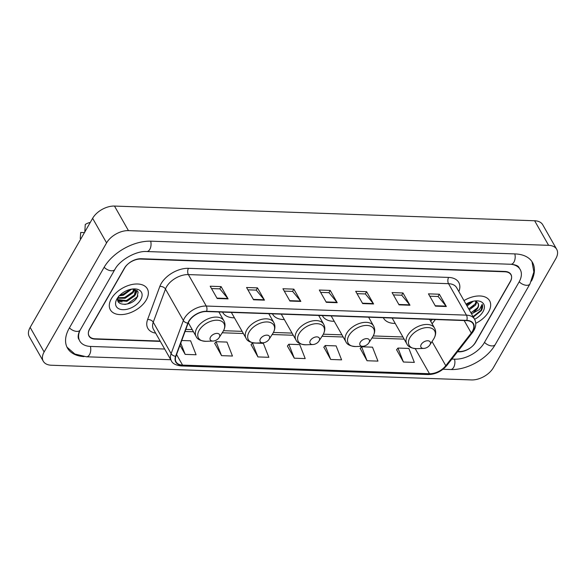 <?xml version="1.0" encoding="UTF-8"?>
<svg xmlns="http://www.w3.org/2000/svg" width="586" height="586" viewBox="0 0 586 586"><rect width="100%" height="100%" fill="white"/><g stroke="black" fill="none" stroke-linecap="round" stroke-linejoin="round"><path stroke-width="0.88" d="M383.317 317.722A23.477 14.159 150.4 0 0 383.53 318.117A23.477 14.159 150.4 0 0 395.213 323.428M322.351 315.59A23.477 14.159 150.4 0 0 322.564 315.986A23.477 14.159 150.4 0 0 334.247 321.296M272.439 313.84A23.477 14.159 150.4 0 0 272.651 314.243A23.477 14.159 150.4 0 0 284.335 319.553M222.534 312.096A23.477 14.159 150.4 0 0 222.746 312.492A23.477 14.159 150.4 0 0 234.429 317.802M457.754 351.468L459.219 351.519A13.288 8.014 150.4 0 0 475.612 342.334L510.318 281.727A13.288 8.014 150.4 0 0 510.955 274.783A13.288 8.014 150.4 0 0 504.883 271.779L140.757 259.049A13.288 8.014 150.4 0 0 124.364 268.234L89.651 328.834A13.288 8.014 150.4 0 0 89.013 335.785A13.288 8.014 150.4 0 0 95.086 338.789L160.161 341.059M451.828 359.072L454.831 359.174A23.916 14.43 150.4 0 0 484.344 342.634L519.05 282.034A23.916 14.43 150.4 0 0 520.2 269.523A23.916 14.43 150.4 0 0 511.109 264.271M79.908 330.548A23.916 14.43 150.4 0 0 79.777 341.045A23.916 14.43 150.4 0 0 90.705 346.443L164.688 349.029M555.85 258.594A17.719 10.687 150.4 0 0 556.7 249.328A17.719 10.687 150.4 0 0 548.606 245.329L128.451 230.635A17.719 10.687 150.4 0 0 106.593 242.89L44.126 351.974A17.719 10.687 150.4 0 0 43.276 361.24A17.719 10.687 150.4 0 0 51.37 365.239L471.518 379.933A17.719 10.687 150.4 0 0 493.375 367.678L555.85 258.594M556.7 249.328L542.724 224.76A17.719 10.687 150.4 0 0 534.63 220.761L114.482 206.067A17.719 10.687 150.4 0 0 92.625 218.322L30.15 327.406A17.719 10.687 150.4 0 0 29.3 336.672L43.276 361.24M531.421 281.097A38.09 22.979 150.4 0 0 532.52 262.513A38.09 22.979 150.4 0 0 515.116 253.921L150.983 241.183A38.09 22.979 150.4 0 0 103.993 267.524L69.28 328.123A38.09 22.979 150.4 0 0 67.456 348.055A38.09 22.979 150.4 0 0 83.981 356.61M430.695 321.304L432.16 319.429M111.369 298.692A21.264 12.826 150.4 0 0 110.351 309.811A21.264 12.826 150.4 0 0 127.514 313.649A21.264 12.826 150.4 0 0 146.295 299.907A21.264 12.826 150.4 0 0 147.313 288.788A21.264 12.826 150.4 0 0 130.151 284.95A21.264 12.826 150.4 0 0 111.369 298.692A21.264 12.826 150.4 0 0 110.351 309.811A21.264 12.826 150.4 0 0 127.514 313.649A21.264 12.826 150.4 0 0 146.295 299.907A21.264 12.826 150.4 0 0 147.313 288.788A21.264 12.826 150.4 0 0 130.151 284.95A21.264 12.826 150.4 0 0 111.369 298.692M475.751 323.34A21.264 12.826 150.4 0 0 488.599 311.877A21.264 12.826 150.4 0 0 489.618 300.757A21.264 12.826 150.4 0 0 463.987 300.596A21.264 12.826 150.4 0 1 489.618 300.757A21.264 12.826 150.4 0 1 488.599 311.877A21.264 12.826 150.4 0 1 475.751 323.34M189 321.333A14.174 8.548 -29.6 0 1 206.484 311.532L466.646 320.63A14.174 8.548 -29.6 0 1 473.122 323.831A14.174 8.548 -29.6 0 1 471.254 333.009L445.785 365.701A14.174 8.548 -29.6 0 1 429.487 373.729L182.561 365.1A14.174 8.548 -29.6 0 1 176.086 361.899A14.174 8.548 -29.6 0 1 175.925 356.259L188.157 323.113A14.174 8.548 -29.6 0 1 189 321.333M188.707 321.326A14.525 8.761 150.4 0 0 187.85 323.15L175.617 356.295A14.525 8.761 150.4 0 0 182.414 365.349L429.34 373.985A14.525 8.761 150.4 0 0 446.041 365.752L471.518 333.068A14.525 8.761 150.4 0 0 466.793 320.381L206.631 311.283A14.525 8.761 150.4 0 0 188.707 321.326M429.78 296.201L438.13 296.494L446.078 306.126A3.545 2.022 92 0 1 446.342 306.515L439.361 294.231L428.447 293.85L435.435 306.134L446.342 306.515M438.064 296.487L439.361 294.231M393.404 294.926L401.754 295.219L409.702 304.852A3.545 2.022 92 0 1 409.966 305.24L402.978 292.956L392.071 292.575L399.051 304.859L409.966 305.24M401.688 295.219L402.978 292.956M357.028 293.659L365.378 293.945L373.326 303.585A3.545 2.022 92 0 1 373.59 303.973L366.602 291.689L355.687 291.308L362.675 303.592L373.59 303.973M365.312 293.945L366.602 291.689M211.524 288.568L219.875 288.861L227.815 298.494A3.545 2.022 92 0 1 228.086 298.882L221.098 286.598L210.184 286.217L217.172 298.501L228.086 298.882M219.801 288.854L221.098 286.598M247.9 289.843L256.25 290.129L264.198 299.768A3.545 2.022 92 0 1 264.462 300.157L257.474 287.873L246.56 287.492L253.548 299.776L264.462 300.157M256.177 290.129L257.474 287.873M284.276 291.11L292.626 291.403L300.574 301.036A3.545 2.022 92 0 1 300.838 301.424L293.85 289.14L282.935 288.759L289.924 301.043L300.838 301.424M292.553 291.403L293.85 289.14M320.652 292.385L329.002 292.678L336.95 302.31A3.545 2.022 92 0 1 337.214 302.698L330.226 290.414L319.311 290.033L326.299 302.317L337.214 302.698M328.936 292.67L330.226 290.414M457.505 351.783L458.853 351.834A13.288 8.014 150.4 0 0 475.246 342.642L510.318 281.405A13.288 8.014 150.4 0 0 510.955 274.453A13.288 8.014 150.4 0 0 504.89 271.457L141.116 258.734A13.288 8.014 150.4 0 0 124.723 267.919L89.651 329.164A13.288 8.014 150.4 0 0 89.013 336.115A13.288 8.014 150.4 0 0 95.086 339.111L160.344 341.396M360.229 348.465L367.048 360.742L377.963 361.123L372.491 347.168L361.577 346.787L360.134 348.582M396.605 349.739L403.424 362.016L414.339 362.397L408.867 348.443L397.953 348.062L396.51 349.849M251.094 344.649L257.921 356.925L268.835 357.306L263.363 343.352L252.449 342.971L251.006 344.766M214.718 343.374L221.545 355.651L232.459 356.039L226.987 342.078L216.073 341.697L214.63 343.491M179.983 345.271L185.169 354.384L196.083 354.764L190.611 340.81L181.741 340.503M323.853 347.19L330.672 359.467L341.587 359.855L336.115 345.894L325.201 345.513L323.758 347.308M294.297 358.2L305.211 358.581L299.739 344.627L288.825 344.246L287.382 346.04L294.297 358.2L288.825 344.246M257.921 356.925L252.449 342.971M221.545 355.651L216.073 341.697M185.169 354.384L180.766 343.154M330.672 359.467L325.201 345.513M367.048 360.742L361.577 346.787M403.424 362.016L397.953 348.062M131.674 289.118L123.404 295.197L119.288 295.805M130.605 289.33L122.965 294.428L120.093 294.992M134.238 289.623L133.125 292.678L125.148 298.267L117.933 298.245M133.74 289.396L132.692 291.909L124.708 297.498L118.079 297.695M132.158 289.045L134.626 289.872L135.578 290.905L134.875 295.747L126.898 301.336L118.379 300.537L117.786 299.966M135.329 290.539L134.436 294.978L126.459 300.567L117.771 299.629M134.179 289.096L135.578 290.905M116.973 298.882A14.445 8.709 150.4 0 0 122.877 309.701A14.445 8.709 150.4 0 0 140.691 299.717A14.445 8.709 150.4 0 0 133.791 288.898A14.445 8.709 150.4 0 0 117.361 298.245A14.445 8.709 150.4 0 0 116.973 298.882M118.863 295.937C112.527 306.339 131.579 307.086 137.014 297.527L138.142 291.916L133.776 289.03M84.45 232.591L80.7 232.459L80.253 238.568M90.259 222.446A8.856 5.347 150.4 0 0 85.263 224.482L84.772 232.29M137.886 295.908L137.388 296.78L127.572 303.826L124.84 304.464M136.956 290.29L135.923 293.234M132.956 296.772L125.909 300.728M134.414 289.726L134.179 290.165M131.213 293.703L124.166 297.659M129.462 290.634L122.415 294.582M137.19 290.495L135.469 294.67M122.144 301.907L118.196 301.57M135 289.286L134.831 289.689M134.714 289.938L133.725 291.601M219.267 337.375A5.318 3.208 150.4 0 0 217.091 333.397A5.318 3.208 150.4 0 0 210.535 337.067A5.318 3.208 150.4 0 0 213.077 341.052A5.318 3.208 150.4 0 0 219.12 337.609A5.318 3.208 150.4 0 0 219.267 337.375M269.172 339.118A5.318 3.208 150.4 0 0 267.004 335.141A5.318 3.208 150.4 0 0 260.44 338.818A5.318 3.208 150.4 0 0 262.982 342.795A5.318 3.208 150.4 0 0 269.033 339.36A5.318 3.208 150.4 0 0 269.172 339.118M319.084 340.869A5.318 3.208 150.4 0 0 316.909 336.884A5.318 3.208 150.4 0 0 310.353 340.561A5.318 3.208 150.4 0 0 312.895 344.539A5.318 3.208 150.4 0 0 318.938 341.103A5.318 3.208 150.4 0 0 319.084 340.869M368.99 342.612A5.318 3.208 150.4 0 0 366.821 338.627A5.318 3.208 150.4 0 0 360.258 342.305A5.318 3.208 150.4 0 0 362.8 346.282A5.318 3.208 150.4 0 0 368.85 342.847A5.318 3.208 150.4 0 0 368.99 342.612M429.963 344.744A5.318 3.208 150.4 0 0 427.787 340.759A5.318 3.208 150.4 0 0 421.231 344.436A5.318 3.208 150.4 0 0 423.773 348.414A5.318 3.208 150.4 0 0 429.816 344.978A5.318 3.208 150.4 0 0 429.963 344.744M473.378 301.197L467.049 305.98M466.441 304.918L471.664 301.629L466.507 305.028M476.799 301.805L475.649 305.02L469.269 309.884M476.184 301.475L475.092 304.046L468.719 308.917M471.488 313.788L473.136 312.997L477.619 308.485C478.813 306.31 478.909 304.456 477.898 302.94C478.733 304.654 478.542 306.324 477.312 307.95L470.946 312.829M478.095 303.248L475.1 301.131M473.342 317.048L481.318 310.683C482.644 308.317 482.93 306.207 482.19 304.361L479.429 309.562L473.136 312.997M474.616 319.289A14.445 8.709 150.4 0 0 483.003 311.686A14.445 8.709 150.4 0 0 476.096 300.867A14.445 8.709 150.4 0 0 466.024 304.178M482.19 304.361L481.062 310.228L473.1 316.616M476.11 309.415L470.88 312.719M473.788 305.606L468.661 308.815M514.808 253.906A7.091 4.036 92 0 1 510.897 264.264C518.698 265.055 518.691 267.297 519.152 267.677M532 261.678L533.875 271.948L529.971 283.917A7.091 3.956 -150.2 0 1 526.616 285.309A7.091 3.956 -150.2 0 1 519.196 281.771M529.971 283.917L495.265 344.524A7.091 3.956 -150.2 0 1 491.91 345.916A7.091 3.956 -150.2 0 1 484.49 342.378M495.265 344.524C487.318 358.844 466.866 370.308 450.619 369.517A7.091 4.036 -88 0 0 454.524 359.167M170.775 359.731L86.486 356.786A7.091 4.036 -88 0 0 90.391 346.429M69.434 327.86A7.091 3.956 29.8 0 0 80.209 330.006L114.915 269.406C119.691 259.994 136.435 250.632 146.764 251.533L510.897 264.264M104.14 267.26A7.091 3.956 29.8 0 0 114.915 269.406M150.675 241.176A7.091 4.036 92 0 1 146.764 251.533M534.63 220.761L548.606 245.329M30.15 327.406L44.126 351.974M92.625 218.322L106.593 242.89M114.482 206.067L128.451 230.635M155.656 333.148A22.151 13.361 -29.6 0 1 147.599 319.568L159.832 286.422A22.151 13.361 -29.6 0 1 188.465 268.329L448.627 277.427A4.432 2.527 -88 0 0 448.546 283.69L188.384 274.592A17.719 10.687 150.4 0 0 166.527 286.84A17.719 10.687 150.4 0 0 165.479 289.059L153.246 322.212A17.719 10.687 150.4 0 0 153.444 329.259L171.324 360.705A17.719 10.687 -29.6 0 1 171.127 353.658A4.432 2.871 20.3 0 0 175.617 356.295M448.627 277.427A22.151 13.361 -29.6 0 1 458.86 291.579M456.641 287.682A17.719 10.687 150.4 0 0 448.546 283.69L466.434 315.136A17.719 10.687 -29.6 0 1 474.528 319.128L456.641 287.682M147.599 319.568A4.432 2.871 -159.7 0 1 153.246 322.212L171.127 353.658L183.359 320.505A17.719 10.687 -29.6 0 1 184.407 318.286A17.719 10.687 -29.6 0 1 206.265 306.038A4.432 2.527 92 0 1 206.631 311.283M187.85 323.15A4.432 2.871 20.3 0 1 183.359 320.505L165.479 289.059A4.432 2.871 -159.7 0 0 159.832 286.422M171.324 360.705C172.372 363.481 175.624 365.232 181.096 365.935A4.432 2.527 -88 0 0 182.414 365.349M429.34 373.985A4.432 2.527 92 0 1 428.022 374.571C435.508 374.417 441.815 371.341 446.95 365.334L472.419 332.65C475.978 327.918 476.682 323.413 474.528 319.128M446.041 365.752A4.432 1.992 37.9 0 0 446.95 365.334M471.518 333.068A4.432 1.992 37.9 0 0 472.419 332.65M466.793 320.381A4.432 2.527 -88 0 0 466.434 315.136L206.265 306.038L188.384 274.592A4.432 2.527 -88 0 1 188.465 268.329M429.487 373.729L415.218 348.641M445.785 365.701L432.036 341.535M471.254 333.009L464.163 320.542M432.094 323.765L435.391 319.538M182.561 365.1L176.562 354.545M185.073 331.471L193.453 331.764M222.24 332.775L243.358 333.515M272.153 334.518L293.271 335.258M322.058 336.261L343.176 337.001M371.971 338.012L404.15 339.133M336.95 302.31L326.08 301.929M300.574 301.036L289.704 300.662M264.198 299.768L253.328 299.387M227.815 298.494L216.952 298.113M373.326 303.585L362.456 303.204M409.702 304.852L398.832 304.471M446.078 306.126L435.215 305.745M223.251 331.171A14.65 8.834 150.4 0 0 217.26 320.205A14.65 8.834 150.4 0 0 199.189 330.328A14.65 8.834 150.4 0 0 206.191 341.301C200.646 340.986 197.292 339.375 196.127 336.467A15.947 9.618 150.4 0 1 196.889 328.123A15.947 9.618 150.4 0 1 210.975 317.817A15.947 9.618 150.4 0 1 223.845 320.696C225.544 323.911 225.354 327.384 223.288 331.112L222.856 331.822A14.65 8.834 150.4 0 0 223.251 331.171M273.157 332.921A14.65 8.834 150.4 0 0 267.172 321.948A14.65 8.834 150.4 0 0 249.101 332.079A14.65 8.834 150.4 0 0 256.104 343.044C250.559 342.737 247.204 341.125 246.032 338.21A15.947 9.618 150.4 0 1 246.801 329.867A15.947 9.618 150.4 0 1 260.88 319.56A15.947 9.618 150.4 0 1 273.757 322.439C275.449 325.662 275.266 329.134 273.193 332.855L272.761 333.566A14.65 8.834 150.4 0 0 273.157 332.921M323.069 334.665A14.65 8.834 150.4 0 0 317.077 323.692A14.65 8.834 150.4 0 0 299.007 333.822A14.65 8.834 150.4 0 0 306.009 344.788C300.464 344.48 297.109 342.869 295.945 339.953A15.947 9.618 150.4 0 1 296.706 331.61A15.947 9.618 150.4 0 1 310.792 321.311A15.947 9.618 150.4 0 1 323.662 324.19C325.362 327.406 325.171 330.878 323.106 334.606L322.674 335.317A14.65 8.834 150.4 0 0 323.069 334.665M372.974 336.408A14.65 8.834 150.4 0 0 366.99 325.442A14.65 8.834 150.4 0 0 348.919 335.566A14.65 8.834 150.4 0 0 355.922 346.531C350.377 346.223 347.022 344.612 345.85 341.697A15.947 9.618 150.4 0 1 346.619 333.361A15.947 9.618 150.4 0 1 360.698 323.054A15.947 9.618 150.4 0 1 373.575 325.933C375.267 329.149 375.084 332.621 373.011 336.349L372.579 337.06A14.65 8.834 150.4 0 0 372.974 336.408M433.948 338.54A14.65 8.834 150.4 0 0 427.956 327.574A14.65 8.834 150.4 0 0 409.885 337.697A14.65 8.834 150.4 0 0 416.888 348.663C411.343 348.355 407.988 346.744 406.816 343.828A15.947 9.618 150.4 0 1 407.585 335.492A15.947 9.618 150.4 0 1 421.664 325.186A15.947 9.618 150.4 0 1 434.541 328.065C436.233 331.28 436.05 334.752 433.984 338.481L433.552 339.191A14.65 8.834 150.4 0 0 433.948 338.54M450.619 369.517L443.001 369.253M67.002 347.176L74.869 354.039L86.486 356.786M78.729 339.199C77.315 336.84 78.81 331.925 80.209 330.006M181.096 365.935L428.022 374.571M185.85 329.383L192.223 329.603M223.515 330.694L242.128 331.346M273.428 332.445L292.04 333.09M323.333 334.188L341.946 334.84M373.245 335.932L402.919 336.972M430.71 321.333L432.197 319.429M218.878 311.972L223.845 320.696M188.311 322.725L196.127 336.467M219.12 337.609L222.856 331.822M213.077 341.052L206.191 341.301M268.791 313.715L273.757 322.439M231.353 312.404L246.032 338.21M269.033 339.36L272.761 333.566M262.982 342.795L256.104 343.044M318.696 315.458L323.662 324.19M281.265 314.147L295.945 339.953M318.938 341.103L322.674 335.317M312.895 344.539L306.009 344.788M368.609 317.202L373.575 325.933M331.171 315.898L345.85 341.697M368.85 342.847L372.579 337.06M362.8 346.282L355.922 346.531M429.575 319.333L434.541 328.065M392.144 318.03L406.816 343.828M429.816 344.978L433.552 339.191M423.773 348.414L416.888 348.663"/></g></svg>
